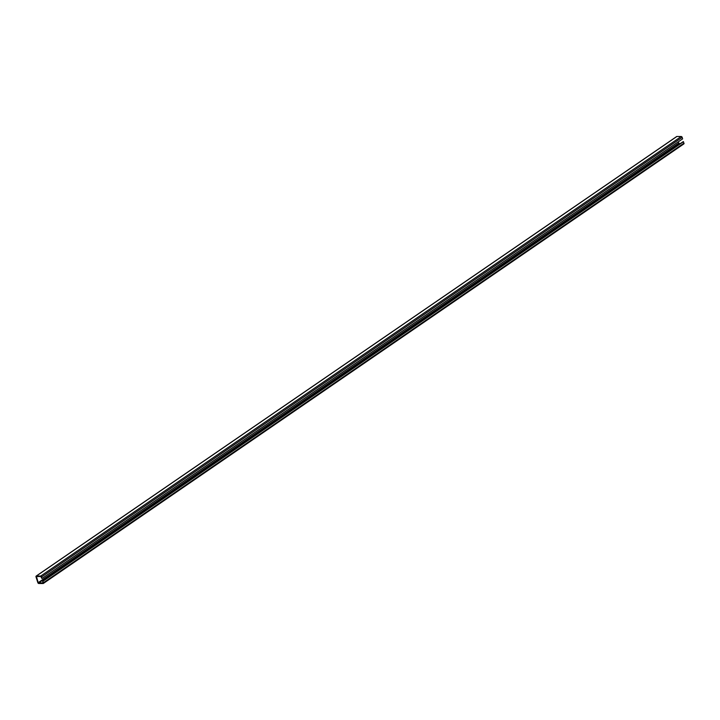 <?xml version="1.0" encoding="UTF-8"?>
<svg xmlns="http://www.w3.org/2000/svg" width="720" height="720" viewBox="0 0 720 720"><rect width="100%" height="100%" fill="white"/><g stroke="black" fill="none" stroke-linecap="round" stroke-linejoin="round"><path stroke-width="1.08" d="M38.205 582.651L36.45 576.504L40.869 576.513L41.769 578.394L41.67 576.9A0.927 0.612 -124.5 0 0 40.725 576.045L36.414 576.009A0.927 0.612 -124.5 0 0 36 576.846L37.827 582.642A0.927 0.612 -124.5 0 0 38.772 583.497L43.083 583.533A0.927 0.612 -124.5 0 0 43.497 582.696L42.651 581.193L43.056 583.029L38.205 582.651L678.708 143.109L679.131 143.487L38.628 583.029M678.303 141.831L678.708 143.109M680.463 143.496L679.131 143.487M683.586 143.991A0.927 0.612 -124.5 0 0 684 143.154L683.154 141.66L42.651 581.193M42.147 578.394L682.641 138.852L682.173 137.358A0.927 0.612 -124.5 0 0 681.228 136.503L676.917 136.467A0.927 0.612 -124.5 0 0 676.485 136.755M683.532 141.66L43.029 581.202M36.378 576.846L36.918 576.477M684 143.154L43.497 582.696M36.414 576.009L676.917 136.467M681.228 136.503L40.725 576.045M41.67 576.9L682.173 137.358M43.344 583.461L683.847 143.919M36.153 576.081L676.656 136.539"/></g></svg>
